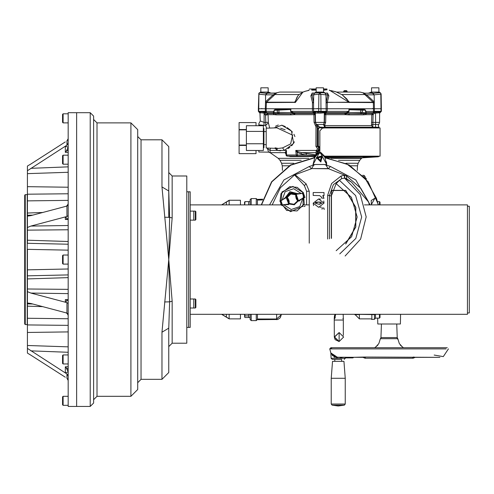 <?xml version="1.0" encoding="UTF-8"?>
<svg xmlns="http://www.w3.org/2000/svg" width="494" height="494" viewBox="0 0 494 494"><rect width="100%" height="100%" fill="white"/><g stroke="black" fill="none" stroke-linecap="round" stroke-linejoin="round"><path stroke-width="0.74" d="M172.19 217.903L168.744 259.572L161.964 186.899L168.744 191.011L169.633 217.341L172.19 217.903L172.19 175.957L168.744 172.511L168.744 217.156M168.744 191.011L168.744 146.576L161.964 139.802L141.062 139.802L137.672 136.542M172.19 343.182L168.744 346.627L168.744 328.127L161.964 332.24L161.964 379.343L168.744 372.562L168.744 328.127L169.633 301.803L172.19 301.235L172.19 343.182L186.818 343.182L186.818 175.957L172.19 175.957M130.891 122.852L130.891 396.293L137.672 389.513L137.672 129.632L130.891 122.852L96.991 122.852L96.991 396.293L93.601 399.683M76.656 112.681L76.656 406.457L76.656 112.681L90.211 112.681L90.211 406.457L68.178 406.457L68.178 112.681L76.656 112.681M90.211 112.681L93.601 116.071L93.601 403.067L90.211 406.457M240.479 204.856L240.479 200.249L229.179 200.249L229.179 204.856M229.179 314.289L229.179 318.562M240.479 314.289L240.479 318.889L229.179 318.889L221.633 314.289M68.178 250.137L27.386 249.316L27.386 278.949L68.178 277.634M32.808 304.001L27.386 303.896L27.386 332.456L68.178 331.912M68.178 200.385L27.386 200.897L27.386 194.222L27.386 213.019L42.842 212.476M68.178 244.209L27.386 243.314L27.386 227.481L30.875 226.091L66.962 216.514L68.178 215.724M68.178 205.09L66.962 206.078L30.875 215.65L27.386 216.137L27.386 227.481M27.386 216.137L27.386 213.019M68.178 193.759L27.386 194.222L27.386 170.751L66.962 145.187L68.178 143.087M27.386 166.058L30.875 163.983L27.386 166.058L27.386 170.751M27.386 353.087L30.875 355.155L27.386 353.087L27.386 332.456M68.178 303.415L66.962 302.624L30.875 293.047L27.386 291.664L27.386 303.001L30.875 303.489L66.962 313.066L68.178 314.048M27.386 291.664L27.386 278.949M27.244 324.527L27.244 194.611L25.262 194.611L25.262 324.527L27.386 324.57M25.262 194.611L24.7 195.179L24.7 323.959L25.262 324.527M63.096 396.293L62.528 396.855L62.528 404.765L63.096 405.327L63.096 396.293L68.178 396.293M63.096 354.92L62.528 355.489L62.528 363.399L63.096 363.961L63.096 354.92L68.178 354.92M63.096 255.052L62.528 255.614L62.528 263.524L63.096 264.092L63.096 255.052L68.178 255.052M63.096 155.178L62.528 155.746L62.528 163.656L63.096 164.218L63.096 155.178L68.178 155.178M63.096 113.811L62.528 114.373L62.528 122.284L63.096 122.852L63.096 113.811L68.178 113.811M324.441 156.184L380.096 156.184L380.096 127.934L322.681 127.934L319.853 130.762L319.853 152.282L318.704 152.671L321.007 152.671L325.861 157.605L362.275 157.808L378.355 156.789L324.854 156.789M366.27 179.341L366.27 178.643L366.27 179.341M365.054 177.896L365.054 176.482L365.14 178.001M257.423 204.856L257.423 199.391L257.423 204.856M257.423 319.007L257.423 319.692L257.423 319.007L276.634 319.007L276.634 319.692L276.634 314.289M276.634 319.007L281.154 314.857L281.154 314.289L280.271 317.747L277.819 319.525L257.423 319.692M266.612 128.168L265.667 125.464L258.837 124.84L258.837 125.723M258.837 150.485L258.837 152.004L268.582 152.152L270.237 152.739M262.925 111.323L258.343 111.323L258.331 108.729L265.346 108.729L265.346 111.323L262.925 111.323L263.092 111.953L265.463 112.107L265.346 111.323L266.198 111.323L266.334 112.2L267.569 113.509L273.231 113.509L273.207 112.613L266.649 112.613L264.92 114.559L263.975 113.052L260.529 112.836L259.986 113.206L259.189 112.089L260.042 111.953L263.092 111.953L263.08 112.836M299.049 94.539L274.936 94.539L276.584 93.026L268.427 93.187L266.995 93.428L265.574 94.854L258.918 94.144L258.726 111.323L258.343 111.323L259.986 113.206L260.289 120.944L258.837 123.556L258.837 124.84L261.215 125.291M287.076 108.729L275.948 109.118L275.51 109.687L287.755 109.254L279.048 109.563L287.755 109.254L288.07 108.729M288.477 109.248L290.781 109.458L288.947 108.729L312.436 108.729L312.461 102.375L313.579 102.283L313.542 108.729L318.71 108.729L318.71 111.323L317.407 111.323L317.623 111.953L325.484 112.107L326.164 111.323L324.898 111.323L324.138 112.836L320.637 113.157L315.37 113.077L314.629 112.058L315.079 111.953L317.623 111.953L317.698 112.836M325.12 93.063L327.497 93.063L328.887 95.811L327.244 102.351L326.133 102.283L327.763 94.854L327.596 93.187L325.342 93.187L326.003 94.854L318.858 94.15L318.704 108.729L350.759 108.729L349.085 109.588L351.543 109.248M363.763 109.118L365.511 110.156L364.202 109.687L351.95 109.254L364.202 109.687L363.763 109.118L352.63 108.729M379.898 111.323L374.366 111.323L374.366 108.729L381.374 108.729L381.368 111.323L379.651 113.157L379.559 122.401L375.601 122.401L375.508 112.058L380.522 112.089L380.985 111.323L379.898 111.323L379.176 112.836L374.403 113.2L373.273 112.533L373.513 111.416L365.523 111.416L365.566 110.032M360.663 109.563L361.861 109.6L362.386 110.168L360.787 110.125L360.663 109.563L351.95 109.254L349.085 109.588M277.85 109.6L277.325 110.168L274.189 110.273L274.053 111.416L274.145 110.032L279.048 109.563L278.919 110.125L277.325 110.168L277.325 112.348L278.919 112.348L278.919 110.125L290.781 109.458M347.819 112.181L348.054 112.694L346.504 113.077L346.393 112.613L325.762 112.613L325.824 113.509L344.571 113.509L348.77 111.416L327.269 111.416L324.342 113.077L324.175 122.401L323.755 124.352L324.422 122.401L315.53 122.401L317.265 126.878L316.648 124.507L323.447 124.445L324.762 127.193L323.527 127.329L378.256 127.329L378.849 127.032L378.287 125.562L379.145 127.934M278.375 113.478L290.447 113.787L275.349 113.787L276.251 114.874L274.361 114.651L273.231 113.509L278.375 113.478L277.325 112.348L273.911 112.694L273.324 113.546M360.787 112.348L362.386 112.348L362.386 110.168L365.511 110.156L366.48 113.509L372.291 113.509L373.198 112.613L366.505 112.613L366.159 113.077L362.386 112.348L361.336 113.478L360.534 113.478L360.787 110.125L349.085 109.717L349.085 111.416L348.054 112.694L360.787 112.348M361.336 113.478L366.48 113.509L365.35 114.651L363.454 114.874L364.356 113.787L345.991 113.719L344.713 113.546L346.504 113.077M276.967 127.81L266.186 128.187L266.186 148.027L278.208 148.447L282.556 147.873L290.571 143.921L292.639 135.189L276.899 127.81M317.401 126.791L316.648 124.507L318.877 126.149L317.451 126.674L317.549 128.965L318.377 128.965L319.396 127.674L322.076 128.002M319.853 146.619L318.951 146.619L318.377 146.057L317.228 146.378L318.642 147.786L319.853 147.786M319.853 151.053L317.549 151.621L318.963 150.207L319.853 150.207M295.566 102.375L266.389 102.554L266.173 108.729L313.542 108.729L313.548 111.36L314.629 112.058M328.887 95.811L327.763 94.854L326.003 94.854L326.164 111.323L327.269 111.323L327.275 108.729L374.384 108.729L374.137 94.854L366.585 94.854L366.147 95.83L364.776 94.539L341.762 94.539M374.829 92.063L378.892 92.063L378.892 87.821L371.55 87.821L371.55 92.063M313.604 94.805L314.567 93.082L319.89 92.705L318.858 94.15L313.604 94.805L314.369 93.187L312.115 93.187L311.949 94.854L313.579 102.283L312.461 102.351L310.819 95.811L312.214 93.063L314.592 93.063M316.673 92.063L322.286 92.063M261.678 92.063L268.162 92.063L268.162 87.821L260.813 87.821L260.813 92.063L261.524 92.063M381.374 108.729L381.109 93.922L380.312 92.724L381.121 94.138L374.137 94.854L372.704 93.422L371.284 93.187L363.769 93.187L365.264 94.15L364.776 94.539L363.127 93.026L363.942 93.026L360.003 92.063L336.587 92.063L333.394 91.124M357.286 92.063L358.551 92.063M345.294 90.649L346.553 90.649L347.115 91.211L343.725 91.211L347.115 91.211L347.115 92.063L344.188 92.063M346.553 90.649L344.429 90.649M302.983 92.063L279.703 92.063L275.769 93.026M260.813 87.821L268.162 87.821M316.185 92.063L316.185 87.821L323.527 87.821L323.527 92.063M316.185 87.821L323.527 87.821M371.55 87.821L378.892 87.821M257.423 314.289L257.423 319.457L256.293 320.587L256.293 314.289M244.623 314.289L244.999 315.932L244.629 317.105L244.518 314.289M244.999 315.932L248.667 315.932L248.667 314.289M248.667 317.401L248.667 315.932M251.211 314.289L251.211 320.587L250.081 319.457L250.081 314.289M244.518 204.856L244.518 202.225L244.999 201.608L248.667 201.608L248.667 204.856M250.081 204.856L250.081 199.687L251.211 198.557L256.293 198.557L256.293 204.856M306.613 204.856L306.613 191.252L304.378 185.565L294.523 174.95L311.393 168.781L309.306 166.503L313.881 165.027L311.547 168.602L328.164 168.602L325.83 165.027L324.416 164.477L326.756 164.737L324.91 157.765L346.979 164.076L365.035 178.254L376.409 198.205L378.225 204.856M295.758 196.81L295.715 194.216L290.707 193.494L286.989 196.927L288.453 199.144L289.138 201.595L289.194 204.028L294.202 204.744L297.919 201.311L296.456 199.101L295.77 196.649M289.151 201.429L288.799 200.014M338.229 361.349L343.954 361.349L345.226 378.299L331.239 378.299L332.511 361.349L338.229 361.349M341.65 361.349L341.65 359.373L332.264 359.373L334.815 359.373L334.815 361.349M413.132 358.193L365.047 358.193L365.64 358.181L364.844 357.014L439.926 357.335L415.176 357.335L413.132 358.193L415.176 357.335L413.756 357.026M400.548 314.289L400.381 323.978L377.78 323.978L377.675 318.111M380.04 314.289L380.04 317.549L379.472 318.111L375.52 318.111L375.52 314.369M375.52 314.289L375.52 318.216L374.458 319.315L374.458 314.616L370.716 314.622M379.472 204.856L379.472 201.608L377.688 201.608M380.04 204.856L380.04 202.169L379.472 201.608M379.472 318.111L379.472 314.289M342.484 357.335L340.23 358.28L345.331 358.28L345.368 357.341L346.183 357.341L345.405 357.903M352.605 357.903L350.079 357.903L352.605 357.903M345.46 357.903L349.838 357.903L350.474 357.335L346.189 357.335M353.42 357.619L349.332 357.619M381.17 331.066L381.3 327.676M396.978 331.066L396.861 327.676M190.209 259.572L190.209 191.777L186.818 191.777L188.659 191.777L188.659 327.368L186.818 327.368L190.209 327.368L190.209 259.572M190.209 314.289L467.466 314.289L467.466 204.856L364.479 204.856M195.297 211.105L195.297 220.145L190.209 220.145L193.741 220.145L193.741 211.105L190.209 211.105L195.297 211.105L195.859 211.673L195.859 219.583L195.297 220.145M195.297 298.994L195.297 308.034L190.209 308.034L193.741 308.034L193.741 298.994L190.209 298.994L195.297 298.994L195.859 299.562L195.859 307.466L195.297 308.034M467.466 312.918L469.3 312.918L469.3 206.22L467.466 206.22M256.016 125.723L256.016 122.574L239.065 122.574L239.065 153.634L256.016 153.634L256.016 150.485M256.577 150.485L256.016 150.534M256.016 125.674L256.577 125.723M263.358 128.502L263.926 128.502L263.926 147.706L263.358 147.706M339.767 253.941L355.81 238.497L361.645 217.014L355.618 195.581L339.44 180.285L341.694 178.556L333.37 184.62L329.449 195.538L331.276 196.075L331.276 238.324M327.664 239.01L327.664 195.346L331.567 183.552L341.07 176.068L344.244 175.209L346.485 175.889L360.855 188.381L368.728 202.2L369.463 204.856M161.964 186.899L161.964 139.802M161.964 379.343L141.062 379.343L141.062 139.802M66.962 302.624L66.962 313.066M68.178 376.058L66.962 373.952L66.962 378.274L68.178 380.454M68.178 138.678L66.962 140.864L66.962 145.187M66.962 206.078L66.962 216.514M365.424 178.328L365.424 177.791L366.27 178.643M359.404 314.289L354.896 314.721L359.404 314.53L359.404 318.889L370.84 318.889L371.828 319.408L371.828 314.672M365.054 176.482L363.961 175.351L363.961 176.673M282.414 170.449L282.247 165.78L289.138 165.78M282.247 165.78L281.568 163.279L293.769 163.279M281.568 163.279L279.944 160.284L301.186 160.284M279.944 160.284L278.215 158.358L308.676 158.358M315.24 156.228L287.236 156.067L314.832 156.228L314.931 156.536L290.139 156.536L288.91 156.19M285.921 153.869L285.013 152.621L270.101 152.621L278.215 158.358M286.248 154.955L286.341 155.808L287.107 156.085L286.248 154.955L285.896 153.344L285.013 152.621L286.434 150.404L270.033 150.404L270.101 152.621L268.582 152.152L267.377 148.447L270.033 150.404L270.416 148.169M273.929 113.719L274.361 114.651L268.051 114.651L267.569 113.509L268.051 114.651L265.513 115.145L265.753 122.376L268.304 122.327L268.366 122.839L265.667 125.464L265.753 122.376L264.111 122.37L264.099 113.459L266.334 112.2M273.546 113.077L273.207 112.613L274.053 111.416L265.346 111.36M319.853 148.916L318.655 148.916L318.63 149.873L317.284 150.812L317.117 153.548L316.043 152.621L301.377 152.621L315.894 154.838L316.302 150.404L317.617 148.935L315.925 146.329L315.962 126.828L314.036 122.376L315.53 122.401L315.37 113.077L315.24 113.589L312.436 111.416L290.935 111.416L295.134 113.509L313.888 113.509L313.943 112.613L293.312 112.613L293.208 113.077L291.658 112.694L291.886 112.181M313.548 111.36L317.407 111.323M324.898 111.323L318.71 111.323L319.068 113.157M375.508 112.058L374.236 112.107L374.366 111.323L373.513 111.323L373.316 102.554L326.133 102.283L326.133 102.801L327.25 102.826L327.275 108.729M374.427 112.107L374.403 113.2L373.075 114.676L372.84 124.352L375.533 124.445L375.564 127.193L324.762 127.193M319.853 147.465L318.963 147.471L317.549 146.057L317.549 128.965L319.334 127.02L323.527 127.329L323.576 128.174M365.776 113.719L365.35 114.651L371.797 114.651L372.291 113.509L373.155 114.485M324.533 114.676L325.781 114.651L325.67 122.376L324.422 122.401L324.527 114.485L325.824 113.509L325.781 114.651L345.609 114.651L344.713 113.546M325.67 122.376L324.756 125.143L324.978 125.593L371.494 125.593L371.797 114.651L373.075 114.676M293.72 113.719L294.103 114.651L291.028 114.874L290.447 113.787L295.134 113.509L294.103 114.651L313.925 114.651L313.888 113.509L315.178 114.485L315.289 122.401L316.37 124.815L315.524 125.797M279.172 113.478L278.919 112.348L291.658 112.694L290.626 111.416L290.935 109.699L287.755 109.254M348.925 109.458L348.77 111.416L349.085 111.416M327.596 157.808L362.275 157.808M331.029 158.358L361.491 158.358L362.33 157.771M338.526 160.284L359.768 160.284L361.491 158.358M345.936 163.279L358.144 163.279L359.768 160.284M350.573 165.78L357.458 165.78L358.144 163.279M318.951 151.053L318.63 149.873L319.853 149.873M317.284 150.812L316.302 150.404L295.807 150.404L297.802 151.584L301.377 152.621L301.074 154.011L297.203 152.35L295.807 150.404L296.19 154.974L306.138 155.048L306.348 153.659M285.903 153.35L286.434 150.404L285.94 154.968L296.19 154.974L296.696 156.067M342.682 320.075L334.259 320.075L334.327 337.038L335.136 339.594L339.112 341.545L343.633 337.025L339.112 332.505L334.592 337.025L339.112 341.545M366.147 95.83L373.112 102.209L349.338 102.209L349.431 102.585M343.725 91.211L343.725 92.063L343.725 91.211L344.293 90.649L343.725 91.211M327.244 102.351L348.881 102.178L329.288 90.106M294.881 102.585L294.955 102.209L266.599 102.209L273.565 95.83L273.12 94.854L275.942 93.187L268.427 93.187L267.742 92.835L270.508 92.958L268.551 92.106L260.69 92.063M251.211 204.856L251.211 198.557M332.061 405.123L338.229 405.982L344.404 405.123L332.061 405.123L331.239 404.036L345.226 404.036L345.226 378.299M340.236 357.335L340.23 358.28L331.134 358.28L332.264 359.373M446.138 348.863L329.757 348.863L330.826 352.975L337.39 357.205L362.979 357.335L365.023 358.193L413.114 358.193L372.532 358.193M400.27 345.09L402.165 346.72L399.325 343.602L397.794 338.68L380.361 338.68L379.898 340.15M398.263 340.15L396.849 337.6L381.312 337.6L380.361 338.68L380.936 337.692L381.411 323.978M351.407 357.335L350.573 357.619L351.203 357.903L351.821 357.335L364.844 357.014M258.331 108.729L258.856 93.255L259.727 92.644L266.285 93.304L267.742 92.835M68.178 315.549L67.579 313.82L66.066 312.826M68.178 380.59L67.826 379.231L66.962 378.274M68.178 138.548L67.826 139.907L66.888 140.913L67.826 139.901L68.178 138.548M66.066 206.313L67.579 205.313L68.178 203.59M348.881 102.178L346.918 99.028L342.138 94.78L335.79 91.785L329.356 90.377M303.44 192.716L304.242 203.874L297.061 210.969L286.613 210.413L279.95 201.422L280.987 193.636L289.762 186.695L297.209 187.331L303.44 192.716L302.97 206.264L290.546 211.685L280.802 204.207L281.938 191.975L292.893 186.417L303.433 192.716M447.268 347.733L330.887 347.733L332.017 348.863M295.301 101.468L296.999 97.182L298.524 95.046L302.902 92.156L295.554 102.221L295.307 101.443L297.388 96.96M67.758 219.077L68.178 219.583L66.27 219.126L65.356 219.484L67.758 219.07M67.758 300.068L68.178 299.555L66.27 300.012L67.758 300.068M274.182 127.903L281.858 125.229L291.448 131.064L293.615 143.303L284.414 150.404L282.556 147.873M336.148 250.736L351.611 236.743L357.143 217.008L351.407 197.334L336.148 183.657L331.276 196.075L331.406 217.199M345.133 255.991L360.639 239.121L366.153 216.872L360.33 194.71L344.584 178.056L344.244 175.209M378.355 156.789L379.126 156.184L378.355 156.789L362.862 157.605M308.534 90.464L309.096 89.822L309.077 90.266L305.477 91.18L308.701 90.439M261.499 204.856L271.805 181.854L290.694 165.163L314.795 157.765L312.924 164.737L315.296 164.477L313.881 165.027M378.466 204.856L368.147 181.767L349.221 164.996L325.058 157.53L320.878 152.844L318.834 152.844L314.647 157.53L290.484 164.996L271.564 181.767L261.246 204.856M331.77 190.394L331.307 196.075L331.77 190.394L345.732 190.394L355.785 207.344L355.785 227.055L345.732 244.005M331.875 190.523L345.676 190.523L355.661 207.394L355.661 226.999L345.676 243.869M320.841 161.976L316.296 157.53L322.421 155.82L320.841 161.976M320.723 161.544L316.734 157.642L322.107 156.141L320.723 161.544M320.402 160.408L317.877 157.938L321.279 156.987L320.402 160.408M302.853 198.069L299.778 206.578L291.213 209.499L283.581 204.639L281.561 205.467L279.95 200.749L282.055 200.169L285.131 191.66L293.695 188.739L301.328 193.599L303.347 192.771L304.959 197.495L302.853 198.069L298.919 201.151L298.203 200.583L294.368 204.732L288.799 203.794L288.576 204.664L283.581 204.639M339.119 340.415L339.119 333.635L339.119 340.415M325.83 165.027L330.4 166.503L355.81 179.94L370.142 204.856M269.563 204.856L283.896 179.94L309.306 166.503M294.523 174.95L280.401 187.701L272.163 204.856M376.409 198.205L374.915 198.205L371.161 200.478L371.432 204.856M282.055 200.169L285.989 197.094L286.705 197.656L290.54 193.506L296.11 194.451L296.332 193.568L301.328 193.599M286.989 196.927L287.415 197.291L290.861 194L295.566 194.753L295.715 194.216M297.919 201.311L297.493 200.947L294.047 204.238L289.342 203.485L289.194 204.028M448.398 348.863L443.316 356.631L434.164 355.075M284.618 198.508L289.916 191.684L298.283 193.852M281.561 205.467L282.401 204.868L288.675 203.997L285.995 197.094L290.268 192.716L296.332 193.574M371.161 92.106L369.203 92.958L371.963 92.835L373.408 93.298L380.238 92.687L379.306 92.137L371.383 92.063M259.795 92.619L260.4 92.137M332.579 90.958L331.073 90.68M172.19 301.235L168.744 259.572L161.964 332.24M164.607 217.206L169.633 217.341L168.744 259.572L169.633 301.803L164.607 301.933M229.179 318.889L226.351 317.074L226.351 314.289M221.763 314.289L226.351 317.074M226.53 317.185L229.111 318.624M226.351 204.856L226.351 202.065L221.763 204.856M226.351 202.065L229.111 200.515M68.178 325.385L27.386 324.916L27.386 318.247L68.178 318.76M27.386 303.896L27.386 303.001M68.178 274.93L27.386 275.825L27.386 269.823L68.178 269.002M68.178 172.295L27.386 173.66M27.386 345.479L68.178 346.844M27.386 288.978L68.178 289.379M68.178 229.766L27.386 230.161M27.386 215.248L32.808 215.137M65.356 377.249L30.875 355.155L65.356 377.249M66.962 373.952L27.386 348.387M65.356 141.895L30.875 163.983L65.356 141.895M66.27 300.012L65.356 299.654L65.356 302.198L68.178 299.599M68.178 150.034L66.27 151.207L65.356 152.362L68.178 152.362M68.178 371.766L66.27 367.931L68.178 369.111M66.27 367.931L65.356 366.783L65.356 372.921L68.178 371.84M68.178 315.24L66.844 313.035M68.178 147.298L65.356 146.218L65.356 152.362M66.27 151.207L68.178 147.379M66.844 206.109L68.178 203.905M68.178 219.552L65.356 216.94L65.356 219.484L68.172 219.484M280.938 316.117L281.154 314.857M276.825 148.398L277.362 150.404L280.666 150.787M313.851 157.605L318.704 152.671L321.007 152.671L319.853 152.282M324.7 156.561L323.706 155.233M280.66 128.218L285.186 129.774M288.045 148.589L289.83 147.329M291.553 145.816L292.516 144.773M293.201 143.908L294.449 141.766M294.893 136.61L293.899 134.232M292.442 132.157L291.46 131.071M290.744 130.379L287.175 127.637M285.328 126.581L281.697 125.186M278.332 124.957L275.51 126.248M258.837 123.556L260.289 120.944L264.111 122.37L263.932 125.47M263.975 113.052L264.204 112.058M274.145 110.032L275.948 109.118M374.366 111.36L373.513 111.323M351.642 108.729L351.95 109.254M327.269 111.323L326.164 111.36M314.814 111.323L315.573 112.836M322.298 111.323L322.014 112.836M376.78 111.323L376.632 112.836M259.813 111.323L260.529 112.836M379.651 113.157L380.522 112.089L379.651 113.157L379.176 112.836M371.537 122.376L375.601 122.401L375.533 124.445L378.707 124.593L379.559 122.401M379.022 127.934L378.256 127.329L375.564 127.193M371.531 125.143L372.84 124.352L372.828 127.051L371.494 125.593M318.877 126.149L319.396 127.674M324.978 125.593L325.108 127.051L323.755 124.352L324.756 125.143M325.083 112.058L324.342 113.077L324.138 112.836M379.17 127.687L378.855 127.026M264.117 112.953L265.463 112.107M324.527 114.485L324.447 113.2L325.41 112.107M320.637 113.157L321.001 111.323L320.853 94.144L319.89 92.705L323.873 92.742L325.565 93.428L323.959 92.174L316.092 92.063M314.944 112.811L313.962 112.533L314.221 112.107L315.265 113.2L314.301 112.107M374.069 113.589L373.198 112.613L374.236 112.107L373.717 112.811M363.454 114.874L348.684 114.874L345.609 114.651L345.991 113.719M324.762 112.811L325.484 112.107L325.762 112.613L324.465 113.589M294.998 113.546L293.208 113.077M274.189 111.416L273.911 112.694L273.682 112.181M291.028 114.874L276.251 114.874M366.387 113.546L366.159 113.077M366.029 112.181L365.801 112.694L365.523 111.416M348.684 114.874L349.264 113.787L360.534 113.478M290.626 109.588L290.626 111.416M268.366 122.839L269.724 128.063M268.051 114.651L268.304 122.327M267.557 113.527L265.513 115.145L264.92 114.559M265.636 112.138L266.309 112.157M275.109 147.823L278.208 148.447M277.362 150.404L275.115 148.336M315.975 153.548L316.975 154.165M316.006 154.517L316.537 154.628M316.154 150.997L317.549 151.621L317.549 153.615M318.951 146.619L318.655 148.916L317.617 148.935M315.925 146.329L317.228 146.378L317.265 126.878L315.962 126.828M314.036 122.376L313.925 114.651L315.172 114.676M316.191 155.011L315.894 154.838L315.647 155.548L306.138 155.048L301.074 154.011M297.431 156.073L297.203 152.35L297.802 151.584M287.144 156.085L289.472 156.228M285.909 153.535L285.538 153.43M289.527 156.228L290.139 156.536M342.836 318.605L343.299 318.414L343.139 314.289M335.63 314.289L334.728 318.605L334.259 318.414L334.487 315.555M339.112 332.505L334.333 337.025L338.853 341.545M335.235 317.846L334.815 314.289M326.676 163.415L326.411 161.804M318.605 198.983L313.208 203.151L318.605 207.313L324.002 203.151L318.605 198.983L320.532 199.051M317.568 202.077L320.742 202.12M266.173 108.729L265.321 108.729L265.556 101.783L273.12 94.854L265.574 94.854L265.519 102.801L266.383 102.826M365.264 94.15L366.585 94.854L374.156 101.783L374.193 102.801L373.328 102.826M372.704 93.422L373.408 93.298L373.896 94.805M378.54 92.285L379.022 92.063M378.027 92.063L378.991 92.063M314.369 93.187L312.214 93.063M327.497 93.063L325.342 93.187M314.567 93.088L314.147 93.428M317.488 92.063L322.02 92.063M326.102 94.811L325.565 93.428M258.918 94.144L259.467 92.687L258.918 94.144L258.714 108.729M262.555 92.063L268.162 92.063M265.809 94.811L266.285 93.304L266.995 93.428M371.284 93.187L371.963 92.835M363.491 93.162L364.103 93.916M348.536 101.116L349.338 102.209L348.82 102.227M346.115 92.063L336.587 92.063M373.161 102.202L374.156 101.783L373.316 102.554L373.112 102.209L373.273 102.585M326.991 89.822L325.287 89.822L326.991 89.822L326.991 88.969L325.287 88.963L325.287 89.815L325.101 88.963L323.527 88.957M309.497 88.976L316.185 88.963L311.498 88.982L311.776 89.822M303.1 92.063L302.6 92.304M308.707 90.414L309.09 89.883M305.582 91.174L302.902 92.156M323.527 89.155L325.033 89.179L325.033 90.155L323.527 90.124M316.185 90.087L311.776 90.18L311.776 89.334L316.185 89.235M323.527 88.976L325.095 88.982L323.527 88.994L325.101 89.037L325.033 89.883M311.831 89.013L316.185 88.994M323.527 89.278L325.101 89.037M316.185 89.124L311.776 89.204L316.185 89.043M325.033 89.124L323.527 89.111M311.776 89.142L316.185 89.111M274.442 94.15L274.936 94.539L273.565 95.83M295.554 102.221L294.955 102.209L295.072 101.332M276.078 93.181L276.584 93.026M266.55 102.202L265.556 101.783L266.389 102.554L266.599 102.209L266.433 102.585M310.819 95.811L311.949 94.854L313.702 94.854L313.573 102.801L312.461 102.826M303.829 91.748L305.372 91.229M348.949 101.764L342.953 95.527M244.629 317.105L244.999 317.531L250.081 317.506M244.999 201.608L244.635 204.856M330.4 166.503L328.319 168.781L311.547 168.602M371.179 204.856L374.915 198.156L376.397 198.199M309.25 243.147L309.25 191.252L306.163 183.904L295.122 174.722M315.296 164.477L324.416 164.477M312.924 164.737L319.099 153.196L320.612 153.196L326.756 164.737M323.619 195.643L324.002 195.643L324.002 192.561L313.208 192.561L313.208 195.42L313.208 192.561L324.002 192.561L324.002 195.025M324.002 203.151L323.749 200.959M319.927 207.289L321.378 207.134M313.208 203.151L313.56 205.59M319.686 195.643L321.613 197.186L321.613 198.038L321.613 197.186L319.686 195.643L313.208 195.42M324.002 195.643L322.712 195.643L323.521 196.217M351.469 182.107L346.646 178.822L344.781 178.149L351.469 182.107L368.728 202.2M344.509 175.234L344.781 178.149L341.694 178.556L341.07 176.068M339.44 180.285L336.148 183.657M327.664 195.346L329.449 195.538L329.449 238.861M331.307 196.075L331.307 238.324M331.443 196.075L331.443 238.324M328.164 168.602L346.485 175.889L346.646 178.822M324.157 209.512L323.934 208.042L322.002 208.042L322.002 209.283M322.712 195.643L324.008 198.267L321.613 198.038M318.605 204.226L322.076 203.151L318.605 202.071L315.141 203.151L318.605 204.226L320.124 204.207M322.076 203.151L318.605 202.071L315.413 202.379M305.101 206.152L303.927 206.56M286.483 197.563L280.981 200.712L279.95 200.749M280.981 200.712L282.401 204.868M288.576 204.664L288.675 203.997M286.705 197.656L288.799 203.794M303.223 192.839L302.507 193.37L296.227 194.241L298.425 200.675L303.927 197.526L304.959 197.495M303.927 197.526L302.507 193.37M296.332 193.568L296.227 194.241M298.203 200.583L296.11 194.451M298.919 201.151L298.425 200.675M296.456 199.101L296.11 198.224M297.493 200.947L297.351 200.336L297.746 200.657M297.351 200.336L295.566 194.753M295.943 194.852L295.795 195.34M296.585 199.051L295.745 196.655M287.415 197.291L287.557 197.903L287.162 197.588M288.965 203.386L289.113 202.898L289.342 203.485M287.557 197.903L289.113 202.898M321.748 158.926L321.224 157.043L319.328 156.561L317.957 157.957L318.488 159.84L320.384 160.328L321.748 158.926M320.501 156.857L319.606 156.629M318.803 157.092L318.161 157.753M319.21 160.025L320.106 160.254M320.902 159.797L321.551 159.136M337.39 357.205L337.34 358.28L331.134 353.778M332.147 355.161L332.814 355.865M333.691 356.612L334.747 357.304M365.325 358.131L362.997 357.335M431.453 348.863L433.713 348.863M377.891 345.09L375.996 346.72L378.836 343.602L380.361 338.68M403.524 347.733L402.165 346.72M374.631 347.733L375.996 346.72M397.794 338.68L397.225 337.692L396.744 323.978M412.83 358.131L414.565 357.255M374.458 314.616L375.52 314.561M348.968 357.903L350.474 357.341M350.598 357.903L350.123 357.835M350.981 357.335L350.468 357.483M239.065 145.038L246.407 145.038M239.065 145.409L246.407 145.409M239.065 129.885L246.407 129.885M239.065 129.527L246.407 129.527M239.065 153.609L256.016 153.609M246.407 131.404L246.407 150.485L263.358 150.485L263.358 125.723L246.407 125.723L246.407 131.404L263.358 131.404M246.407 143.785L263.358 143.785M27.386 186.683L68.178 187.226M27.386 240.189L68.178 241.504M68.172 299.654L65.356 299.654M68.178 293.646L30.875 293.047M68.178 366.783L65.356 366.783M68.178 352.278L30.875 350.833M30.875 168.306L68.178 166.867M30.875 226.091L68.178 225.492M371.828 314.351L359.404 314.351L371.828 314.53M257.423 200.089L262.499 199.947M266.198 111.323L266.198 108.729M312.436 111.323L312.436 108.729M380.985 111.323L380.985 108.729L380.985 111.323L380.522 112.089M259.189 112.089L258.726 111.323M315.24 113.589L315.178 114.485M317.117 153.548L317.08 154.06M318.377 146.057L318.377 128.965M318.377 152.918L318.377 151.621M286.434 150.404L286.526 154.974L287.236 156.067M327.244 102.375L327.25 102.826M380.788 94.15L380.991 108.729M306.613 191.252L309.25 191.252M304.378 185.565L306.163 183.904M368.586 202.034L369.376 204.856M319.099 153.196L318.834 152.844M320.612 153.196L320.878 152.844M412.521 358.181L413.311 357.014M353.543 357.341L352.963 357.903M351.024 357.619L350.382 357.619M347.603 357.903L347.449 357.619M130.891 396.293L96.991 396.293M141.062 379.343L137.672 382.733M96.991 122.852L93.601 119.462M229.179 200.249L221.633 204.856M27.386 306.126L42.842 306.663M63.096 405.327L68.178 405.327M63.096 363.961L68.178 363.961M63.096 264.092L68.178 264.092M63.096 164.218L68.178 164.218M63.096 122.852L68.178 122.852M257.423 199.391L262.728 199.206M363.961 175.351L362.664 175.308M354.828 314.289L359.404 318.889M378.707 124.593L378.287 125.562M357.298 170.449L357.458 165.78M334.259 318.457L334.259 320.075M343.299 318.414L343.342 335.432M372.575 108.452L372.291 108.729M314.604 93.057L315.746 92.18M323.959 92.174L323.619 92.063M369.203 92.958L368.079 93.187M270.508 92.958L271.632 93.187M363.942 93.026L364.597 93.187M305.477 91.18L308.058 90.575M330.863 90.643L330.041 90.501M261.839 108.452L261.561 108.729M317.21 108.452L316.926 108.729M250.081 201.632L248.667 201.632M251.211 320.587L256.293 320.587M256.293 198.557L257.423 199.687M331.239 404.036L331.239 378.299M344.404 405.123L345.226 404.036M345.331 358.28L344.201 359.373M331.134 358.28L330.826 352.975M329.757 348.863L330.887 347.733M370.611 358.193L365.949 358.193M374.458 319.315L371.828 319.408M347.517 357.619L347.801 357.903M309.386 204.856L303.798 204.856M281.105 204.856L190.209 204.856M263.926 144.619L266.186 144.619M263.926 131.589L266.186 131.589"/></g></svg>
